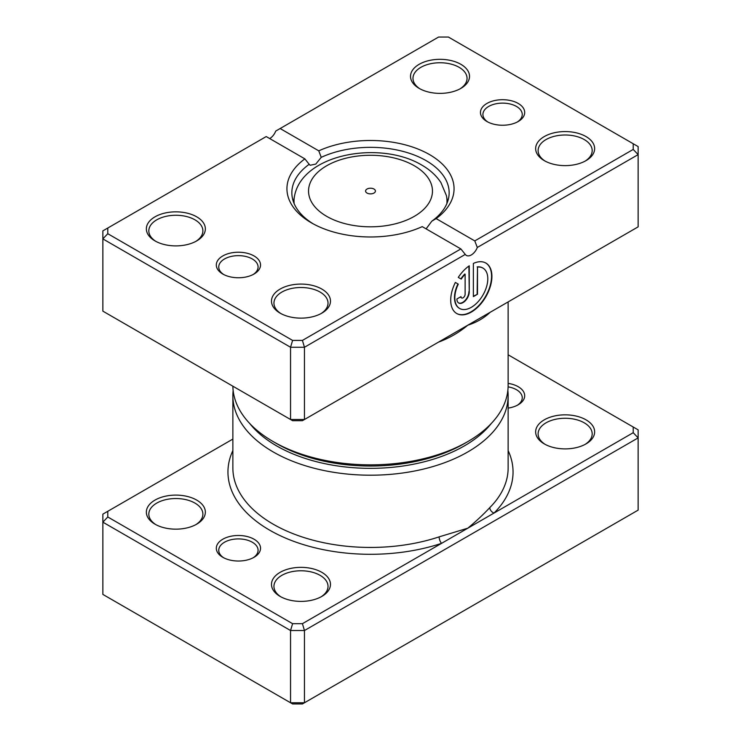 <?xml version="1.0" encoding="UTF-8"?>
<svg xmlns="http://www.w3.org/2000/svg" width="741" height="741" viewBox="0 0 741 741"><rect width="100%" height="100%" fill="white"/><g stroke="black" fill="none" stroke-linecap="round" stroke-linejoin="round"><path stroke-width="1.11" d="M232.869 439.08L107.778 511.299L107.778 516.977L292.593 623.681L302.421 623.681L441.58 543.338A4.918 2.001 71.6 0 1 439.126 536.864L467.821 528.185C476.343 521.062 483.669 514.208 489.801 507.604A137.631 79.463 0 0 0 508.131 467.988L508.131 395.74A137.631 79.463 180 0 1 423.167 469.155A137.631 79.463 180 0 1 273.179 451.927A137.631 79.463 180 0 1 232.869 395.74A137.631 79.463 180 0 1 233.156 390.572M222.782 557.288L222.782 557.288A22.119 12.773 180 0 1 222.782 539.226A22.119 12.773 180 0 1 254.061 539.226A22.119 12.773 180 0 1 254.061 557.288A22.119 12.773 180 0 1 222.782 557.288M253.144 557.788A19.664 11.356 0 0 0 258.081 550.257A19.664 11.356 0 0 0 252.32 542.236A19.664 11.356 0 0 0 230.896 539.772A19.664 11.356 0 0 0 218.752 550.257A19.664 11.356 0 0 0 223.699 557.788M508.131 383.384A22.119 12.773 180 0 1 518.218 386.709A22.119 12.773 180 0 1 518.218 404.771A22.119 12.773 180 0 1 508.131 408.106M517.301 405.271A19.664 11.356 0 0 0 522.248 397.75A19.664 11.356 0 0 0 516.486 389.72A19.664 11.356 0 0 0 508.113 386.858M544.292 443.905L544.292 443.905A29.492 17.024 180 0 1 544.292 419.823A29.492 17.024 180 0 1 586.001 419.823A29.492 17.024 180 0 1 586.001 443.905A29.492 17.024 180 0 1 544.292 443.905M585.094 444.405A27.037 15.607 0 0 0 592.179 433.874A27.037 15.607 0 0 0 584.26 422.833A27.037 15.607 0 0 0 554.796 419.452A27.037 15.607 0 0 0 538.114 433.874A27.037 15.607 0 0 0 545.2 444.405M280.126 596.412L280.126 596.412A29.492 17.024 180 0 1 280.126 572.339A29.492 17.024 180 0 1 321.835 572.339A29.492 17.024 180 0 1 321.835 596.412A29.492 17.024 180 0 1 280.126 596.412M320.936 596.922A27.037 15.607 0 0 0 328.022 586.381A27.037 15.607 0 0 0 320.103 575.349A27.037 15.607 0 0 0 290.639 571.959A27.037 15.607 0 0 0 273.948 586.381A27.037 15.607 0 0 0 281.034 596.922M154.999 524.174L154.999 524.174A29.492 17.024 180 0 1 154.999 500.092A29.492 17.024 180 0 1 196.708 500.092A29.492 17.024 180 0 1 196.708 524.174A29.492 17.024 180 0 1 154.999 524.174M195.8 524.674A27.037 15.607 0 0 0 202.886 514.143A27.037 15.607 0 0 0 194.976 503.102A27.037 15.607 0 0 0 165.512 499.721A27.037 15.607 0 0 0 148.821 514.143A27.037 15.607 0 0 0 155.906 524.674M249.763 423.537A132.722 76.629 0 0 0 276.652 445.906A132.722 76.629 0 0 0 491.237 423.537M507.844 390.572A137.631 79.463 180 0 1 508.131 395.74M107.778 511.299L102.86 514.143L102.86 594.412L290.555 702.774L304.458 702.774L638.14 510.123L638.14 437.885L304.458 630.526L304.458 702.774L302.421 703.95L292.593 703.95L290.555 702.774L290.555 630.526L102.86 522.164L107.778 516.977M302.421 623.681L304.458 630.526L290.555 630.526L292.593 623.681M633.222 427.02L638.14 429.854L638.14 437.885L633.222 432.698L633.222 427.02L508.131 354.8M232.869 450.574A142.55 82.297 180 0 0 269.705 530.195A142.55 82.297 180 0 0 441.58 543.338L633.222 432.698M508.131 450.574A142.55 82.297 180 0 1 494.062 513.041A4.918 3.483 44.9 0 1 489.801 507.604M373.973 189.038A4.918 2.834 0 0 0 368.62 188.427A4.918 2.834 0 0 0 365.582 191.048A4.918 2.834 0 0 0 367.027 193.058A4.918 2.834 0 0 0 372.38 193.67A4.918 2.834 0 0 0 375.418 191.048A4.918 2.834 0 0 0 373.973 189.038M486.939 121.505L486.939 121.505A22.119 12.773 180 0 1 486.939 103.444A22.119 12.773 180 0 1 518.218 103.444A22.119 12.773 180 0 1 518.218 121.505A22.119 12.773 180 0 1 486.939 121.505M517.301 122.006A19.664 11.356 -0 0 0 522.248 114.484A19.664 11.356 -0 0 0 516.486 106.454A19.664 11.356 -0 0 0 495.053 103.99A19.664 11.356 -0 0 0 482.919 114.484A19.664 11.356 -0 0 0 487.856 122.006M222.782 274.022L222.782 274.022A22.119 12.773 180 0 1 222.782 255.96A22.119 12.773 180 0 1 254.061 255.96A22.119 12.773 180 0 1 254.061 274.022A22.119 12.773 180 0 1 222.782 274.022M253.144 274.522A19.664 11.356 -0 0 0 258.081 266.992A19.664 11.356 -0 0 0 252.32 258.97A19.664 11.356 -0 0 0 230.896 256.506A19.664 11.356 -0 0 0 218.752 266.992A19.664 11.356 -0 0 0 223.699 274.522M494.062 310.044L467.821 325.188C459.309 332.32 449.75 337.887 439.126 341.897A137.631 79.463 180 0 1 438.57 342.083M489.81 312.498A4.918 3.483 -135.1 0 0 489.801 312.637C483.669 318.297 476.343 322.483 467.821 325.188L441.58 340.341M459.485 308.376A23.304 13.458 -60 0 1 459.309 308.275A23.304 13.458 -60 0 1 457.947 283.942L458.29 284.136A23.304 13.458 120 0 0 459.661 308.478A23.304 13.458 120 0 0 471.313 307.32A23.304 13.458 120 0 0 486.541 286.786A23.304 13.458 120 0 0 482.965 268.103A23.304 13.458 120 0 0 477.491 267.084L477.491 294.242L473.369 296.622L473.369 263.435A29.131 16.821 -60 0 1 485.874 263.064A29.131 16.821 -60 0 1 490.347 286.406A29.131 16.821 -60 0 1 471.313 312.081A29.131 16.821 -60 0 1 456.743 313.526A29.131 16.821 -60 0 1 455.363 282.451L458.29 284.136M456.567 313.424A29.131 16.821 120 0 0 470.961 311.878A29.131 16.821 120 0 0 489.949 286.369A29.131 16.821 120 0 0 485.707 262.962M469.248 291.861A8.744 5.048 -60 0 1 463.069 302.569A8.744 5.048 -60 0 1 458.698 302.995A8.744 5.048 -60 0 1 456.891 298.994L461.013 296.622A2.918 1.686 120 0 0 461.615 297.956A2.918 1.686 120 0 0 463.069 297.808A2.918 1.686 120 0 0 465.126 294.242L465.126 274.216A23.304 13.458 120 0 0 461.208 279.098L458.271 277.403A29.131 16.821 -60 0 1 469.248 265.815L469.248 291.861L468.905 266.056M458.531 302.893A8.744 5.048 120 0 0 462.727 302.365A8.744 5.048 120 0 0 468.905 291.658M461.448 297.836A2.918 1.686 -60 0 1 461.263 297.752A2.918 1.686 -60 0 1 460.689 296.798M544.292 160.64L544.292 160.64A29.492 17.024 180 0 1 544.292 136.557A29.492 17.024 180 0 1 586.001 136.557A29.492 17.024 180 0 1 586.001 160.64A29.492 17.024 180 0 1 544.292 160.64M585.094 161.14A27.037 15.607 -0 0 0 592.179 150.599A27.037 15.607 -0 0 0 584.26 139.567A27.037 15.607 -0 0 0 554.796 136.187A27.037 15.607 -0 0 0 538.114 150.599A27.037 15.607 -0 0 0 545.2 161.14M280.126 313.147L280.126 313.147A29.492 17.024 180 0 1 280.126 289.064A29.492 17.024 180 0 1 321.835 289.064A29.492 17.024 180 0 1 321.835 313.147A29.492 17.024 180 0 1 280.126 313.147M320.936 313.647A27.037 15.607 -0 0 0 328.022 303.115A27.037 15.607 -0 0 0 320.103 292.074A27.037 15.607 -0 0 0 290.639 288.694A27.037 15.607 -0 0 0 273.948 303.115A27.037 15.607 -0 0 0 281.034 313.647M154.999 240.908L154.999 240.908A29.492 17.024 180 0 1 154.999 216.826A29.492 17.024 180 0 1 196.708 216.826A29.492 17.024 180 0 1 196.708 240.908A29.492 17.024 180 0 1 154.999 240.908M195.8 241.409A27.037 15.607 -0 0 0 202.886 230.877A27.037 15.607 -0 0 0 194.976 219.836A27.037 15.607 -0 0 0 165.512 216.455A27.037 15.607 -0 0 0 148.821 230.877A27.037 15.607 -0 0 0 155.906 241.409M419.165 88.392L419.165 88.392A29.492 17.024 180 0 1 419.165 64.31A29.492 17.024 180 0 1 460.874 64.31A29.492 17.024 180 0 1 460.874 88.392A29.492 17.024 180 0 1 419.165 88.392M459.966 88.892A27.037 15.607 -0 0 0 467.052 78.361A27.037 15.607 -0 0 0 459.133 67.32A27.037 15.607 -0 0 0 429.669 63.939A27.037 15.607 -0 0 0 412.978 78.361A27.037 15.607 -0 0 0 420.064 88.892M467.821 441.58L464.348 443.59A132.722 76.629 180 0 1 276.652 443.59L273.179 441.58A137.631 79.463 -0 0 0 467.821 441.58A137.631 79.463 -0 0 0 508.131 385.394L508.131 301.92M422.231 226.626A83.566 48.248 180 0 1 311.415 222.846L311.415 222.846A83.566 48.248 180 0 1 304.866 158.87L266.223 136.557L107.778 228.033L107.778 233.711L292.593 340.415L302.421 340.415L460.874 248.93L422.231 226.626M426.112 228.867L431.808 221.189A78.648 45.405 -0 0 0 449.148 192.743A78.648 45.405 -0 0 0 426.112 160.64A78.648 45.405 -0 0 0 321.233 157.351L315.805 164.057L310.192 165.262L309.192 164.298A78.648 45.405 -0 0 0 291.852 192.743A78.648 45.405 -0 0 0 313.202 223.847M107.778 233.711L102.86 238.898L102.86 311.146L290.555 419.508L304.458 419.508L638.14 226.857L638.14 154.619L477.315 247.466A9.828 5.678 -60 0 1 466.385 255.441A9.828 5.678 -60 0 1 465.274 254.413L304.458 347.26L290.555 347.26L102.86 238.898L102.86 230.877L107.778 228.033M292.593 340.415L290.555 347.26L290.555 419.508L292.593 420.684L302.421 420.684L304.458 419.508L304.458 347.26L302.421 340.415M280.126 128.526L318.769 150.84A83.566 48.248 180 0 1 429.585 154.619A83.566 48.248 180 0 1 436.134 218.595L474.777 240.908L633.222 149.432L633.222 143.754L448.407 37.05L438.579 37.05L275.726 131.074A9.828 5.678 -60 0 1 269.705 138.567M633.222 143.754L638.14 146.588L638.14 154.619L633.222 149.432M232.869 386.2A137.631 79.463 -0 0 0 273.179 441.58L276.652 443.59M321.233 157.351L318.769 150.84M304.866 158.87L309.192 164.298M436.134 218.595L431.808 221.189M477.315 247.466L474.777 240.908M460.874 248.93L465.274 254.413M460.856 278.894A23.304 13.458 -60 0 1 464.783 274.022L465.126 274.216M457.947 283.942L455.363 282.451M473.369 296.215L477.491 294.242M477.139 294.038L477.491 267.084M477.139 266.88A23.304 13.458 -60 0 1 482.613 267.909A23.304 13.458 -60 0 1 482.789 268.01M232.869 395.74L232.869 467.988A137.631 79.463 0 0 0 273.179 524.174A137.631 79.463 0 0 0 439.126 536.864M326.688 216.344A61.957 35.772 0 0 0 414.312 216.344A61.957 35.772 0 0 0 414.312 165.752A61.957 35.772 0 0 0 326.688 165.752A61.957 35.772 0 0 0 326.688 216.344M447.573 201.784L446.397 195.568A76.48 44.154 180 0 1 446.851 203.645M294.149 203.645A76.48 44.154 180 0 1 294.603 195.568L293.427 201.784M446.397 195.568L440.932 182.582C436.254 175.524 429.836 169.68 421.685 165.03C380.624 140.419 303.18 153.387 294.603 195.568"/></g></svg>
